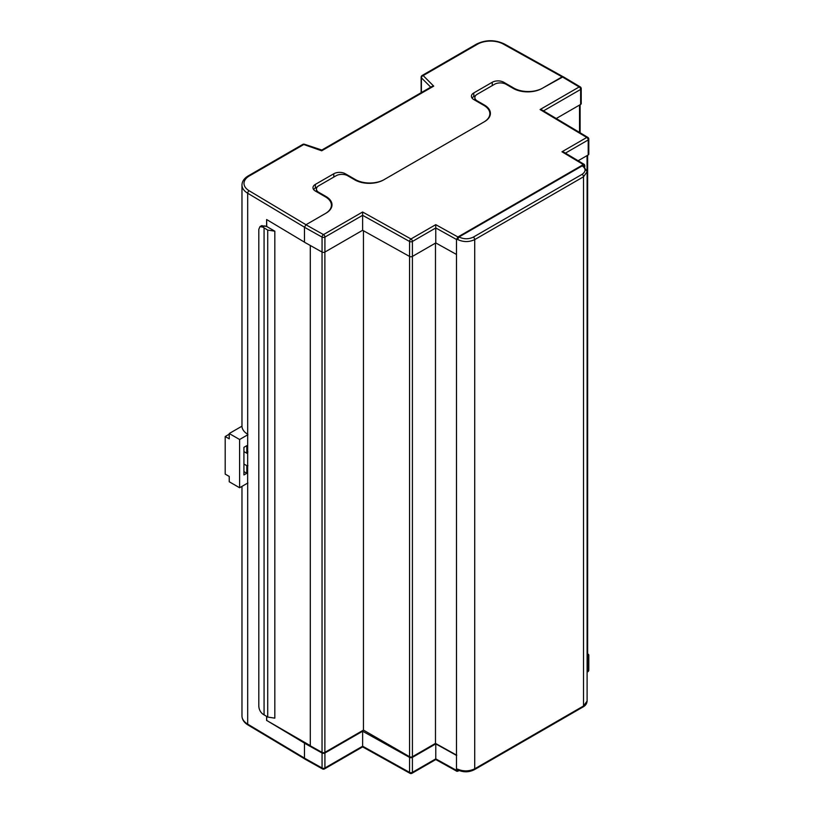 <?xml version="1.0" encoding="UTF-8"?>
<svg xmlns="http://www.w3.org/2000/svg" width="814" height="814" viewBox="0 0 814 814"><rect width="100%" height="100%" fill="white"/><g stroke="black" fill="none" stroke-linecap="round" stroke-linejoin="round"><path stroke-width="1.22" d="M490.17 115.212A20.37 11.762 0 0 0 489.855 114.296M331.756 206.675A20.37 11.762 0 0 0 331.41 205.688M561.975 151.78L586.762 137.464L540.069 109.544L579.192 86.956L562.179 76.821L542.063 88.431A20.37 11.762 180 0 1 513.258 88.431L506.054 84.28A8.15 4.701 0 0 0 494.536 84.28L477.248 94.251A8.15 4.701 0 0 0 474.857 97.578A8.15 4.701 0 0 0 477.248 100.905L484.452 105.067A20.37 11.762 180 0 1 490.415 113.38A20.37 11.762 180 0 1 484.452 121.693L383.648 179.894A20.37 11.762 180 0 1 354.843 179.894L347.639 175.732A8.15 4.701 0 0 0 336.121 175.732L318.834 185.714A8.15 4.701 0 0 0 316.442 189.041A8.15 4.701 0 0 0 318.834 192.369L326.038 196.52A20.37 11.762 180 0 1 332 204.843A20.37 11.762 180 0 1 326.038 213.156L305.922 224.766L323.484 234.595L362.606 212.006L410.968 238.97L435.755 224.654L457.916 236.976L583.323 164.57L561.975 151.78L564.021 152.289L584.35 164.479L584.767 165.405L583.323 164.57M513.848 88.757L513.848 88.095A20.37 11.762 180 0 0 542.653 88.095L563.207 76.72L580.229 86.874A2.035 1.19 -59.2 0 0 579.192 86.956A2.035 1.18 60 0 1 580.626 89.448L543.498 110.887M459.015 769.932L457.58 769.108A2.035 1.19 117.8 0 0 458.048 770.064L458.017 770.044C463.502 772.466 468.915 772.364 474.287 769.739A2.035 1.18 60 0 0 474.715 768.803L474.715 239.601C469.047 242.257 463.329 242.216 457.58 239.479L459.035 236.986C463.827 239.296 468.589 239.336 473.31 237.128L582.122 174.308C585.968 171.571 586.009 168.752 582.244 165.853L459.015 236.976M457.58 769.098L457.58 769.108C463.329 771.58 469.047 771.479 474.715 768.803L583.526 705.982L587.108 701.058L587.108 171.734L583.526 176.78L474.715 239.601A2.035 1.18 60 0 0 473.31 237.128M582.224 165.842L583.669 166.677M587.108 171.734L583.292 165.771A2.035 1.17 -57.8 0 0 582.244 165.853M457.916 236.976L456.481 239.479L456.481 770.37L457.916 771.194L459.065 770.532M409.554 757.396A2.035 1.18 0 0 0 412.403 757.386L412.403 772.354A2.035 1.18 0 0 1 409.554 772.364L409.554 757.396L362.627 731.237L362.627 746.204L409.554 772.364A2.035 1.16 119.1 0 0 409.971 773.3A2.035 2.035 0 0 0 411.986 773.29L435.775 759.554L456.908 771.306L457.916 771.194M584.767 166.88L584.767 165.405M580.626 104.426L580.626 89.448A2.035 1.18 0 0 0 581.227 88.624L581.227 103.592A2.035 1.18 180 0 1 580.626 104.426L556.237 118.508M588.207 154.935L588.207 139.957A2.035 1.18 0 0 0 588.807 139.133L588.807 154.1A2.035 1.18 180 0 1 588.207 154.935L578.133 160.745M456.481 254.446L435.775 242.938L412.403 256.43A2.035 1.18 180 0 1 409.554 256.441L362.627 230.281L324.918 252.055A2.035 1.18 180 0 1 322.059 252.065L304.477 242.236L304.477 227.269L305.922 224.766L325.447 213.492A20.37 11.762 180 0 0 331.41 205.179A20.37 11.762 180 0 0 325.447 196.866L315.364 191.046A8.15 4.701 0 0 1 312.973 187.719A8.15 4.701 0 0 1 315.364 184.391L333.801 173.748A8.15 4.701 0 0 1 345.319 173.748L355.403 179.568A20.37 11.762 180 0 0 384.208 179.568L483.882 122.019A20.37 11.762 180 0 0 489.855 113.706A20.37 11.762 180 0 0 483.882 105.393L473.799 99.573A8.15 4.701 0 0 1 471.418 96.245A8.15 4.701 0 0 1 473.799 92.918L492.236 82.275A8.15 4.701 0 0 1 503.764 82.275L513.848 88.095M435.775 242.938L435.755 224.654M362.627 230.281L362.606 212.006M456.766 755.229L435.48 743.396L412.413 756.715A2.025 1.17 180 0 1 409.554 756.715L363.461 730.097L324.878 752.37A2.025 1.17 180 0 1 322.039 752.38L310.297 745.817L310.297 245.492M363.461 730.097L363.461 230.749M435.48 743.396L435.48 243.101M587.637 155.26L587.637 655.067A2.025 1.17 180 0 1 587.108 655.85M266.697 716.473L266.697 720.461L305.27 742.734L304.538 743.151L266.697 720.431M266.697 226.485L274.827 231.186L267.725 230.087L262.759 227.075L259.971 226.618L261.64 225.651L266.697 226.485L266.697 219.577M274.827 231.186L274.827 718.162L267.725 717.063L262.759 714.051C260.378 712.097 259.066 709.533 258.811 706.349L258.811 229.345L259.971 226.618M310.297 745.634L305.27 742.734L304.477 743.192L304.477 758.16L322.059 767.989L322.059 753.021L304.477 743.192M267.725 230.087L267.725 717.063M264.072 227.971L264.072 714.957M587.108 671.489L588.207 670.858L588.207 655.881L587.108 656.522M588.207 655.881A2.035 1.18 0 0 0 588.807 655.056A2.035 1.18 0 0 0 588.227 654.232L587.637 653.876M456.481 755.402L435.775 743.884L412.403 757.386M322.059 753.021A2.035 1.18 0 0 0 324.918 753.011L324.918 767.978L362.627 746.204M362.627 731.237L324.918 753.011M435.775 743.884L435.775 758.862L456.481 770.37M322.486 768.925A2.035 2.035 0 0 0 324.501 768.915A2.035 1.18 60 0 0 324.918 767.978A2.035 1.18 180 0 1 322.059 767.989A2.035 1.16 119.2 0 0 322.486 768.925L304.904 759.096L304.477 758.16M540.069 109.544L542.104 110.053L587.81 137.383A2.035 1.201 -59.1 0 0 586.762 137.464A2.035 1.18 60 0 1 588.207 139.957L565.415 153.124M304.477 242.165L266.616 219.526L266.616 226.536M266.616 716.422L266.616 720.482M304.67 758.882L248.107 725.06C244.129 722.639 242.084 719.596 241.972 715.964A20.37 11.762 0 0 0 247.68 724.134L247.68 483.129A20.37 11.762 180 0 1 247.639 483.099L247.68 434.238A20.37 11.762 0 0 1 241.972 426.068L241.972 185.073A20.37 11.762 180 0 0 247.68 193.233L247.68 434.238M475.732 95.462L473.799 96.571A8.15 4.701 0 0 0 472.059 98.077M317.328 186.915L315.364 188.054A8.15 4.701 0 0 0 313.614 189.55M562.118 76.852L503.266 44.048A18.335 10.582 0 0 0 477.574 44.17L423.168 75.58L433.709 86.121L431.919 86.477L321.815 150.041L304.416 144.241A2.035 2.035 0 0 0 302.757 144.414L248.351 175.824A2.035 1.18 60 0 1 249.369 175.926A18.335 10.582 0 0 0 249.145 190.761L305.983 224.735M433.709 86.121L321.703 150.793L303.775 144.516L249.369 175.926M247.934 465.73A9.168 5.291 -60 0 1 246.805 465.689L243.925 464.031M247.934 434.696L239.601 439.509L239.601 487.739L247.934 482.936M246.805 465.689L246.805 473.27L243.925 474.938L243.925 447.324L246.805 445.665L246.805 453.245A9.168 5.291 -60 0 1 247.934 451.902M239.601 487.739L229.233 481.756L229.233 476.434L225.193 474.104L225.193 436.518L229.233 438.848L229.233 433.526L241.972 426.17M239.601 439.509L229.233 433.526M243.925 451.577L246.805 453.245M243.925 471.611L246.805 473.27M225.193 436.518L229.233 434.188M456.481 239.479L435.775 227.961L412.403 241.463L412.413 756.715M409.554 756.715L409.554 241.473L362.627 215.313L324.918 237.088L324.918 252.055M322.059 252.065L322.059 237.098L304.477 227.269M318.834 192.369L318.834 193.05M326.038 197.222L326.038 196.52M477.248 100.905L477.248 101.557M484.452 105.728L484.452 105.067M322.039 752.38L322.039 252.055M324.878 752.37L324.878 252.075M474.287 769.739L583.109 706.918A2.035 1.18 60 0 0 583.526 705.982L583.526 176.78A2.035 1.18 60 0 0 582.122 174.308M587.047 170.889L587.047 155.606M579.517 132.428L579.517 105.057M264.957 225.804L262.759 227.075M411.986 773.29A2.035 1.18 -120 0 0 412.403 772.354L435.775 758.862M459.035 236.986A2.035 1.119 120.4 0 0 457.58 239.479M588.807 655.056L588.807 670.024A2.035 1.18 180 0 1 588.207 670.858A2.035 1.18 60 0 1 587.789 671.784L587.108 672.181M412.403 241.463A2.035 1.18 -120 0 0 410.968 238.97A2.035 1.16 -60.9 0 0 409.554 241.473A2.035 1.18 0 0 0 412.403 241.463M323.484 234.595A2.035 1.16 119.2 0 0 322.059 237.098A2.035 1.18 180 0 0 324.918 237.088A2.035 1.18 -120 0 0 323.484 234.595M248.107 725.06A2.035 1.201 -59.1 0 1 247.68 724.134L304.477 758.088M304.477 227.198L247.68 193.233A2.035 1.201 -59.1 0 1 249.145 190.761M430.728 87.159L421.408 77.829L421.408 92.542M355.403 180.209L355.403 179.568M345.319 174.796L345.319 173.748M333.801 177.076L333.801 173.748M315.364 188.054L315.364 184.391M473.799 96.571L473.799 92.918M492.236 85.602L492.236 82.275M503.764 83.343L503.764 82.275M503.266 44.048A2.035 1.16 -60.9 0 1 504.263 43.925L562.912 76.628M477.574 44.17A2.035 1.18 -120 0 0 476.546 44.068L422.151 75.478A2.035 2.035 0 0 0 421.133 77.249A2.035 1.18 0 0 0 421.408 77.829A2.035 1.445 135 0 1 423.168 75.58A2.035 1.18 -120 0 0 422.151 75.478M302.757 144.414A2.035 1.18 -120 0 1 303.775 144.516A2.035 0.834 -71.6 0 1 304.416 144.241M474.857 100.183L474.857 97.578M316.442 191.666L316.442 189.041M580.117 132.784L580.117 104.721M583.109 706.918C585.541 705.596 586.884 703.642 587.108 701.058M409.971 773.3L362.617 746.896L324.501 768.915M587.789 671.784A2.035 2.035 0 0 0 588.807 670.024M588.807 139.133A2.035 2.035 0 0 0 587.81 137.383M581.227 88.624A2.035 2.035 0 0 0 580.229 86.874M241.972 715.964L241.972 486.375M331.41 207.651L331.41 205.179M489.855 116.127L489.855 113.706M504.263 43.925C494.963 39.601 485.724 39.652 476.546 44.068M421.133 92.694L421.133 77.249M248.351 175.824C244.159 178.337 242.033 181.42 241.972 185.073"/></g></svg>
